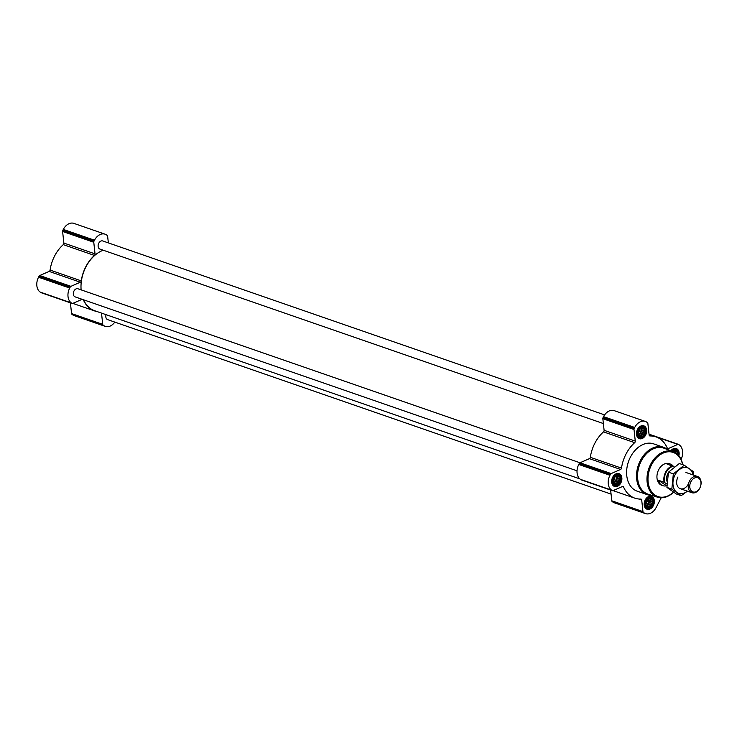 <?xml version="1.0" encoding="UTF-8"?>
<svg xmlns="http://www.w3.org/2000/svg" width="737" height="737" viewBox="0 0 737 737"><rect width="100%" height="100%" fill="white"/><g stroke="black" fill="none" stroke-linecap="round" stroke-linejoin="round"><path stroke-width="1.11" d="M620.342 479.63L619.614 482.09L618.085 483.988L616.178 484.826L614.391 484.375L613.212 482.753L612.954 480.395L613.691 477.944L615.22 476.038L617.127 475.199L618.914 475.66L620.084 477.272L620.342 479.63L616.694 478.368L616.132 475.789M619.191 475.402A5.297 3.786 -70.9 0 1 618.315 484.301A5.297 3.786 -70.9 0 1 612.834 480.469A5.297 3.786 -70.9 0 1 619.191 475.402M645.133 431.818L644.396 434.268L642.867 436.175L640.96 437.013L639.172 436.562L638.002 434.941L637.745 432.582L638.472 430.122L640.002 428.225L641.909 427.386L643.696 427.838L644.875 429.459L645.133 431.818L641.485 430.546L640.914 427.976M643.981 427.589A5.297 3.786 -70.9 0 1 643.097 436.488A5.297 3.786 -70.9 0 1 637.616 432.656A5.297 3.786 -70.9 0 1 643.981 427.589M671.693 452.057L674.401 450.123L676.179 450.574L677.358 452.196L677.616 454.554M671.987 451.219A5.297 3.786 -70.9 0 1 676.465 450.325A5.297 3.786 -70.9 0 1 677.966 454.812M652.835 502.367L652.098 504.827L650.578 506.724L648.661 507.563L646.883 507.111L645.704 505.49L645.446 503.131L646.174 500.681L647.703 498.774L649.619 497.936L651.397 498.387L652.577 500.008L652.835 502.367L649.186 501.105L648.615 498.525M651.683 498.138A5.297 3.786 -70.9 0 1 650.799 507.038A5.297 3.786 -70.9 0 1 645.317 503.205A5.297 3.786 -70.9 0 1 651.683 498.138M681.08 459.391A11.451 8.19 109.1 0 0 679.274 444.918L678.602 444.448A1.428 1.023 109.1 0 0 677.81 444.393L668.385 448.52L667.317 448.151M661.2 497.761L656.105 507.581A11.451 8.19 109.1 0 1 645.52 513.615A11.451 8.19 109.1 0 1 644.046 512.86L643.383 512.399A1.428 1.023 109.1 0 1 642.968 511.607L641.706 499.999A1.428 1.023 109.1 0 0 640.84 499.069A32.419 23.197 109.1 0 1 634.797 498.148A32.419 23.197 109.1 0 1 623.548 486.973A1.428 1.023 109.1 0 0 622.443 486.521L613.018 490.649A1.428 1.023 109.1 0 1 612.226 490.593L611.563 490.123A11.451 8.19 109.1 0 1 609.941 475.273L610.448 474.296A1.428 1.023 109.1 0 1 611.157 473.578L620.582 469.451A1.428 1.023 109.1 0 0 621.494 468.115A32.419 23.197 109.1 0 1 634.686 442.67A1.428 1.023 109.1 0 0 635.276 441.104L634.004 429.505A1.428 1.023 109.1 0 1 634.216 428.437L634.723 427.46A11.451 8.19 109.1 0 1 645.317 421.426A11.451 8.19 109.1 0 1 646.782 422.181L647.445 422.642A1.428 1.023 109.1 0 1 647.86 423.434L649.131 435.042A1.428 1.023 109.1 0 0 649.988 435.963A32.419 23.197 109.1 0 1 656.031 436.894A32.419 23.197 109.1 0 1 667.28 448.068A1.428 1.023 109.1 0 0 668.385 448.52M645.317 421.426L614.142 410.62A11.451 8.19 109.1 0 0 603.557 416.654L603.05 417.63A1.428 1.023 109.1 0 0 602.838 418.699L604.11 430.307A1.428 1.023 109.1 0 1 603.511 431.873A32.419 23.197 109.1 0 0 590.328 457.308A1.428 1.023 109.1 0 1 589.416 458.654L579.991 462.781A1.428 1.023 109.1 0 0 579.282 463.49L578.775 464.467A11.451 8.19 109.1 0 0 580.397 479.326L581.06 479.787A1.428 1.023 109.1 0 0 581.447 479.925M610.632 490.068L611.802 500.801A1.428 1.023 109.1 0 0 612.217 501.593L612.88 502.063A11.451 8.19 109.1 0 0 614.354 502.809L645.52 513.615M670.845 450.795A6.799 4.864 -70.9 0 1 676.28 448.557A6.799 4.864 -70.9 0 1 677.146 448.999A6.799 4.864 -70.9 0 1 678.869 455.834M644.663 426.272A6.799 4.864 -70.9 0 1 645.916 434.471A6.799 4.864 -70.9 0 1 639.338 438.672A6.799 4.864 -70.9 0 1 636.971 430.648A6.799 4.864 -70.9 0 1 643.788 425.82A6.799 4.864 -70.9 0 1 644.663 426.272M619.881 474.084A6.799 4.864 -70.9 0 1 621.134 482.284A6.799 4.864 -70.9 0 1 614.557 486.484A6.799 4.864 -70.9 0 1 612.18 478.47A6.799 4.864 -70.9 0 1 619.006 473.633A6.799 4.864 -70.9 0 1 619.881 474.084M652.365 496.821A6.799 4.864 -70.9 0 1 653.618 505.02A6.799 4.864 -70.9 0 1 647.04 509.221A6.799 4.864 -70.9 0 1 644.672 501.197A6.799 4.864 -70.9 0 1 651.49 496.369A6.799 4.864 -70.9 0 1 652.365 496.821M651.711 495.338A25.049 17.928 -70.9 0 1 647.132 494.619L637.21 491.183A25.049 17.928 -70.9 0 1 628.477 461.648A25.049 17.928 -70.9 0 1 653.618 443.858L663.53 447.295A25.049 17.928 -70.9 0 1 666.745 448.934A25.049 17.928 -70.9 0 1 667.575 449.57M106.082 314.681A4.293 3.077 109.1 0 0 107.077 319.333A4.293 3.077 109.1 0 0 107.63 319.618L611.074 494.103M580.01 462.772L77.947 288.766A4.293 3.077 109.1 0 0 73.792 291.419A4.293 3.077 109.1 0 0 74.584 296.596A4.293 3.077 109.1 0 0 75.137 296.882L577.025 470.823M604.626 414.894L102.738 240.953A4.293 3.077 109.1 0 0 98.583 243.597A4.293 3.077 109.1 0 0 99.375 248.784A4.293 3.077 109.1 0 0 99.919 249.069L603.373 423.554M83.539 299.793A32.207 23.05 109.1 0 0 90.504 308.591A32.207 23.05 109.1 0 0 94.631 310.71L579.816 478.866M103.254 250.221A32.207 23.05 109.1 0 0 81.116 289.862M108.357 242.897L107.62 236.199A1.428 1.023 109.1 0 0 107.215 235.407L106.543 234.937A11.451 8.19 109.1 0 0 105.078 234.191A11.451 8.19 109.1 0 0 94.493 240.225L93.977 241.202A1.428 1.023 109.1 0 0 93.774 242.261L95.036 253.869L63.87 243.072L62.599 231.464A1.428 1.023 109.1 0 1 62.811 230.395L63.318 229.419A11.451 8.19 109.1 0 1 73.912 223.385L105.078 234.191M97.155 311.585A32.419 23.197 109.1 0 1 94.566 310.913A32.419 23.197 109.1 0 1 83.318 299.738A1.428 1.023 109.1 0 0 83.309 299.71L82.12 299.323L72.788 303.404A1.428 1.023 109.1 0 1 71.986 303.358L71.323 302.889A11.451 8.19 109.1 0 1 69.702 288.038L70.208 287.052A1.428 1.023 109.1 0 1 70.927 286.343L80.342 282.216A1.428 1.023 109.1 0 0 81.254 280.88A32.419 23.197 109.1 0 1 94.447 255.435A1.428 1.023 109.1 0 0 95.036 253.869M94.447 255.435L63.281 244.629A1.428 1.023 109.1 0 0 63.87 243.072M63.281 244.629A32.419 23.197 109.1 0 0 50.088 270.074A1.428 1.023 109.1 0 1 49.176 271.419L39.752 275.537A1.428 1.023 109.1 0 0 39.043 276.255L38.536 277.232A11.451 8.19 109.1 0 0 40.157 292.082L40.821 292.552A1.428 1.023 109.1 0 0 41.208 292.69M70.393 302.833L71.572 313.566A1.428 1.023 109.1 0 0 71.977 314.358L72.65 314.819A11.451 8.19 109.1 0 0 74.115 315.574L105.28 326.38A11.451 8.19 109.1 0 0 114.806 322.106M101.503 313.087L102.738 324.363A1.428 1.023 109.1 0 0 103.152 325.155L103.816 325.625A11.451 8.19 109.1 0 0 105.28 326.38M673.544 492.15A23.354 16.721 -70.9 0 1 651.278 491.275A23.354 16.721 -70.9 0 1 653.304 461.795A23.354 16.721 -70.9 0 1 676.179 453.955A23.354 16.721 -70.9 0 1 682.582 464.642M667.013 484.135L664.221 482.274L658.344 480.238A11.451 8.19 109.1 0 0 662.821 485.674L661.78 485.305A11.451 8.19 -70.9 0 1 657.791 471.809A11.451 8.19 -70.9 0 1 669.279 463.674L670.32 464.034A11.451 8.19 109.1 0 0 666.828 463.886L674.41 467.018M673.646 492.215A24.072 17.227 -70.9 0 1 657.468 497.171A24.072 17.227 -70.9 0 1 648.781 468.686A24.072 17.227 -70.9 0 1 673.231 451.689A24.072 17.227 -70.9 0 1 676.032 453.163A24.072 17.227 -70.9 0 1 682.729 464.697M657.468 497.171L648.145 494.195A24.321 17.402 -70.9 0 1 639.366 465.425A24.321 17.402 -70.9 0 1 664.074 448.253L673.231 451.689M647.132 494.619A25.049 17.928 -70.9 0 1 638.399 465.084A25.049 17.928 -70.9 0 1 663.53 447.295M651.83 497.862A5.61 4.017 -70.9 0 1 653 499.299A5.61 4.017 -70.9 0 1 650.034 507.848A5.61 4.017 -70.9 0 1 645.17 502.643A5.61 4.017 -70.9 0 1 651.83 497.862M649.73 496.222A6.44 4.606 -70.9 0 1 650.43 496.379A6.44 4.606 -70.9 0 1 651.259 496.802A6.44 4.606 -70.9 0 1 652.604 498.452L653 499.299M650.034 507.848L649.196 508.263A6.44 4.606 -70.9 0 1 646.211 508.548A6.44 4.606 -70.9 0 1 645.566 508.244M671.739 451.127A5.61 4.017 -70.9 0 1 676.612 450.04A5.61 4.017 -70.9 0 1 677.782 451.477A5.61 4.017 -70.9 0 1 678.169 455.024M674.521 448.409A6.44 4.606 -70.9 0 1 675.221 448.566A6.44 4.606 -70.9 0 1 676.041 448.99A6.44 4.606 -70.9 0 1 677.386 450.639L677.782 451.477M644.12 427.313A5.61 4.017 -70.9 0 1 645.29 428.75A5.61 4.017 -70.9 0 1 642.332 437.299A5.61 4.017 -70.9 0 1 637.459 432.094A5.61 4.017 -70.9 0 1 644.12 427.313M642.028 425.673A6.44 4.606 -70.9 0 1 642.728 425.829A6.44 4.606 -70.9 0 1 643.558 426.253A6.44 4.606 -70.9 0 1 644.893 427.902L645.29 428.75M642.332 437.299L641.494 437.714A6.44 4.606 -70.9 0 1 638.509 437.999A6.44 4.606 -70.9 0 1 637.864 437.695M619.338 475.125A5.61 4.017 -70.9 0 1 620.508 476.563A5.61 4.017 -70.9 0 1 617.542 485.112A5.61 4.017 -70.9 0 1 612.677 479.916A5.61 4.017 -70.9 0 1 619.338 475.125M617.247 473.486A6.44 4.606 -70.9 0 1 617.947 473.642A6.44 4.606 -70.9 0 1 618.767 474.066A6.44 4.606 -70.9 0 1 620.112 475.715L620.508 476.563M617.542 485.112L616.712 485.526A6.44 4.606 -70.9 0 1 613.728 485.821A6.44 4.606 -70.9 0 1 613.073 485.508M651.591 499.391L648.79 498.415M650.209 498.424L649.306 498.111M647.676 506.936L646.589 506.559M649.389 506.761L645.934 505.564L646.929 505.462L648.449 503.555L649.186 501.105M650.578 506.724L646.929 505.462M650.983 505.49L647.528 504.292M652.098 504.827L648.449 503.555M652.033 503.463L648.578 502.266M652.254 501.234L648.8 500.036M652.577 500.008L648.928 498.746M645.723 505.499A4.293 3.077 109.1 0 0 648.256 498.645M646.165 500.727A3.519 2.515 -70.9 0 1 645.87 501.842M647.243 499.382A4.293 3.077 -70.9 0 1 645.63 504.154M676.373 451.569L673.572 450.602M675 450.611L674.088 450.298M677.036 453.421L675.746 452.969M677.358 452.196L673.397 450.712M673.618 451.836L673.71 450.933M673.378 451.744A4.293 3.077 109.1 0 0 673.047 450.832M643.88 428.842L641.089 427.865M642.507 427.875L641.605 427.561M639.974 436.387L638.887 436.009M641.687 436.212L638.233 435.014L639.219 434.913L640.748 433.006L641.485 430.546M642.867 436.175L639.219 434.913M643.281 434.941L639.827 433.743M644.396 434.268L640.748 433.006M644.331 432.914L640.877 431.716M644.553 430.684L641.098 429.487M644.875 429.459L641.227 428.197M638.012 434.95A4.293 3.077 109.1 0 0 640.554 428.096M619.098 476.655L616.298 475.687M617.726 475.687L616.814 475.374M615.183 484.2L614.096 483.822M616.897 484.025L613.451 482.827L614.437 482.726L615.966 480.819L616.694 478.368M618.085 483.988L614.437 482.726M618.5 482.753L615.045 481.556M619.614 482.09L615.966 480.819M619.541 480.727L616.095 479.529M619.762 478.497L616.307 477.3M620.084 477.272L616.436 476.01M613.23 482.772A4.293 3.077 109.1 0 0 615.773 475.909M638.463 430.178A3.519 2.515 -70.9 0 1 638.159 431.292M639.541 428.833A4.293 3.077 -70.9 0 1 637.929 433.605M613.672 477.991A3.519 2.515 -70.9 0 1 613.377 479.105M614.75 476.646A4.293 3.077 -70.9 0 1 613.147 481.418M664.912 482.671A11.046 7.904 -70.9 0 1 673.397 466.309M664.221 482.274A11.451 8.19 -70.9 0 1 672.697 465.913M673.305 466.263A11.451 8.19 109.1 0 0 671.794 464.789A11.451 8.19 109.1 0 0 670.32 464.034M666.948 486.042L658.344 480.238M662.821 485.674A11.451 8.19 109.1 0 0 666.322 485.821M698.796 478.249A7.49 5.362 -70.9 0 1 697.543 490.842A7.49 5.362 -70.9 0 1 689.795 485.416A7.49 5.362 -70.9 0 1 698.796 478.249M698.565 477.032A8.586 6.145 -70.9 0 1 700.15 487.397A8.586 6.145 -70.9 0 1 691.84 492.694A8.586 6.145 -70.9 0 1 688.846 482.569A8.586 6.145 -70.9 0 1 697.469 476.471A8.586 6.145 -70.9 0 1 698.565 477.032M681.209 495.679L676.308 493.983L666.93 487.424L668.441 472.187L679.321 463.518L684.222 465.213L673.342 473.882L671.831 489.119L681.209 495.679L687.409 491.164M693.526 475.107L693.6 471.772L684.222 465.213M668.441 472.187L673.342 473.882M666.93 487.424L671.831 489.119M677.966 476.986A8.586 6.145 109.1 0 0 679.44 488.299A8.586 6.145 109.1 0 0 688.588 483.408M692.983 474.914A13.524 9.682 109.1 0 0 685.189 467.415A13.524 9.682 109.1 0 0 675.018 474.923A13.524 9.682 109.1 0 0 675.166 490.759A13.524 9.682 109.1 0 0 687.354 491.146M677.81 444.393L649.057 434.434M649.988 435.963L649.49 435.797M634.723 427.46L603.557 416.654M634.216 428.437L603.05 417.63M634.004 429.505L602.838 418.699M635.276 441.104L604.11 430.307M634.686 442.67L603.511 431.873M621.494 468.115L590.328 457.308M620.582 469.451L589.416 458.654M611.157 473.578L579.991 462.781M610.448 474.296L579.282 463.49M609.941 475.273L578.775 464.467M611.563 490.123L580.397 479.326M612.226 490.593L581.06 479.787M623.548 486.973L622.36 486.558M641.706 499.999L638.859 499.013M642.968 511.607L611.802 500.801M643.383 512.399L612.217 501.593M644.046 512.86L612.88 502.063M94.493 240.225L63.318 229.419M93.977 241.202L62.811 230.395M93.774 242.261L62.599 231.464M81.254 280.88L50.088 270.074M80.342 282.216L49.176 271.419M70.927 286.343L39.752 275.537M70.208 287.052L39.043 276.255M69.702 288.038L38.536 277.232M71.323 302.889L40.157 292.082M71.986 303.358L40.821 292.552M102.738 324.363L71.572 313.566M103.152 325.155L71.977 314.358M103.816 325.625L72.65 314.819M667.142 481.712A8.162 5.841 -70.9 0 1 668.339 472.703M678.418 444.356L649.03 434.167M656.031 436.894L649.067 434.48M612.41 490.685L581.244 479.879M634.797 498.148L613.083 490.621M72.171 303.451L41.005 292.644M94.566 310.913L72.843 303.386M650.43 496.379L649.905 496.194M646.211 508.548L645.686 508.373M675.221 448.566L674.687 448.382M642.728 425.829L642.203 425.645M638.509 437.999L637.984 437.815M617.947 473.642L617.413 473.467M613.728 485.821L613.202 485.637M697.469 476.471L685.917 472.463M691.84 492.694L680.288 488.695"/></g></svg>
